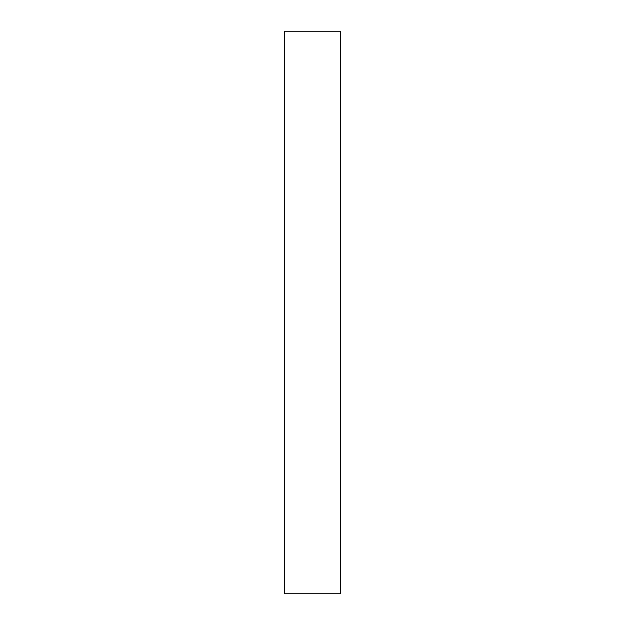 <?xml version="1.0" encoding="UTF-8"?>
<svg xmlns="http://www.w3.org/2000/svg" width="625" height="625" viewBox="0 0 625 625"><rect width="100%" height="100%" fill="white"/><g stroke="black" fill="none" stroke-linecap="round" stroke-linejoin="round"><path stroke-width="0.94" d="M340.625 312.5L340.625 593.75L284.375 593.75L284.375 31.25L340.625 31.25L340.625 312.5"/></g></svg>
